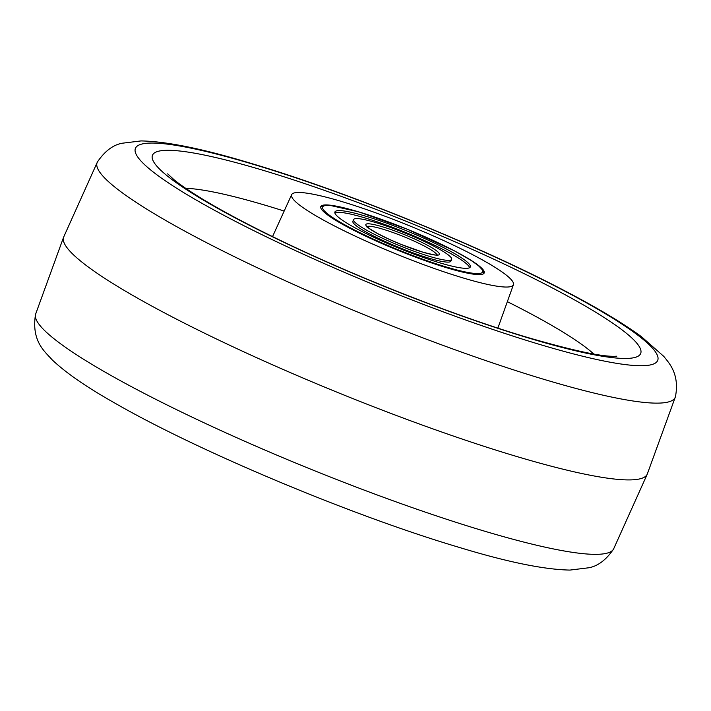 <?xml version="1.0" encoding="UTF-8"?>
<svg xmlns="http://www.w3.org/2000/svg" width="711" height="711" viewBox="0 0 711 711"><rect width="100%" height="100%" fill="white"/><g stroke="black" fill="none" stroke-linecap="round" stroke-linejoin="round"><path stroke-width="1.07" d="M349.03 209.123A88.191 11.474 22.1 0 0 320.777 206.608A88.191 11.474 22.1 0 0 361.597 234.186A88.191 11.474 22.1 0 0 446.952 267.843A88.191 11.474 22.1 0 0 484.2 272.962A88.191 11.474 22.1 0 0 462.186 255.071M342.16 201.657A119.688 15.571 22.1 0 0 291.634 194.654A119.688 15.571 22.1 0 0 346.621 232.017A119.688 15.571 22.1 0 0 462.834 277.868A119.688 15.571 22.1 0 0 513.422 284.711A119.688 15.571 22.1 0 0 457.857 247.259A119.688 15.571 22.1 0 0 342.16 201.657M97.425 161.957L63.59 237.234A314.964 40.962 22.1 0 0 209.896 335.814A314.964 40.962 22.1 0 0 514.275 455.769A314.964 40.962 22.1 0 0 647.223 474.219L675.45 396.667C679.84 373.684 668.758 362.761 663.798 356.398L641.34 336.596C623.129 323.283 598.342 308.414 566.987 291.99C480.592 246.317 347.306 192.006 252.369 163.779C203.986 149.017 166.881 141.4 141.045 140.92L122.043 143.249C112.951 144.982 104.748 151.221 97.425 161.957A311.969 40.571 22.1 0 0 239.287 259.088A311.969 40.571 22.1 0 0 543.471 379.212A311.969 40.571 22.1 0 0 675.45 396.667M429.284 256.315A52.916 6.879 -157.9 0 1 378.021 236.105A52.916 6.879 -157.9 0 1 353.589 219.566A52.916 6.879 -157.9 0 1 375.941 222.632A52.916 6.879 -157.9 0 1 427.204 242.842A52.916 6.879 -157.9 0 1 451.636 259.382A52.916 6.879 -157.9 0 1 429.284 256.315M365.774 216.206A73.073 9.501 -157.9 0 1 436.572 244.122A73.073 9.501 -157.9 0 1 470.318 266.963A73.073 9.501 -157.9 0 1 439.451 262.732A73.073 9.501 -157.9 0 1 368.654 234.826A73.073 9.501 -157.9 0 1 334.908 211.985A73.073 9.501 -157.9 0 1 365.774 216.206M353.589 219.566L352.878 221.299A52.916 6.879 22.1 0 0 377.319 237.838A52.916 6.879 22.1 0 0 428.582 258.057A52.916 6.879 22.1 0 0 450.934 261.115L451.636 259.382M469.633 267.7A73.073 9.501 22.1 0 0 432.928 244.451A73.073 9.501 22.1 0 0 365.072 217.948A73.073 9.501 22.1 0 0 334.89 212.98M284.169 211.051A233.226 30.333 22.1 0 0 268.411 206.181A233.226 30.333 22.1 0 0 185.704 188.317M263.754 170.507A263.443 34.261 22.1 0 0 191.357 192.752A263.443 34.261 22.1 0 0 529.366 338.249A263.443 34.261 22.1 0 0 601.764 315.995A263.443 34.261 22.1 0 0 263.754 170.507M593.783 354.025A233.226 30.333 22.1 0 0 507.343 301.668M538.654 344.124A281.867 36.661 22.1 0 0 616.108 320.323A281.867 36.661 22.1 0 0 254.458 164.659A281.867 36.661 22.1 0 0 177.003 188.459A281.867 36.661 22.1 0 0 538.654 344.124M63.67 237.003L35.55 314.333A311.969 40.571 22.1 0 0 181.785 412.193A311.969 40.571 22.1 0 0 482.067 530.424A311.969 40.571 22.1 0 0 613.575 549.043L647.33 473.997M367.187 226.64A37.799 4.915 -157.9 0 1 382.856 229.173A37.799 4.915 -157.9 0 1 418.112 242.958A37.799 4.915 -157.9 0 1 436.954 254.973M422.618 252.112A39.683 5.164 -157.9 0 1 371.702 230.195A39.683 5.164 -157.9 0 1 382.607 226.836A39.683 5.164 -157.9 0 1 433.523 248.752A39.683 5.164 -157.9 0 1 422.618 252.112M446.117 266.945A86.298 11.225 -157.9 0 1 335.396 219.29A86.298 11.225 -157.9 0 1 359.108 212.002A86.298 11.225 -157.9 0 1 469.838 259.657A86.298 11.225 -157.9 0 1 446.117 266.945M513.422 284.711L497.869 328.109M291.634 194.654L272.535 236.612M616.775 356.211L614.766 356.309C601.293 356.7 572.115 350.381 527.251 337.361C455.049 315.844 355.287 276.668 279.61 240.042C247.232 224.409 220.73 210.26 200.093 197.605C188.611 190.504 179.945 184.567 174.088 179.776L167.68 173.84M613.575 549.043C606.252 559.779 598.049 566.018 588.957 567.751L569.955 570.08C544.119 569.6 507.014 561.983 458.631 547.221C352.096 515.635 198.298 451.218 114.747 403.03C86.822 387.299 65.981 372.92 52.214 359.882C45.38 351.972 31.071 341.6 35.55 314.333M366.894 226.987L366.938 226.285L369.48 228.622L377.221 233.359L389.193 239.287L401.031 244.388L422.458 252.032C441.94 257.142 435.683 254.218 437.389 254.894L436.927 255.427M483.844 273.477L483.151 270.651L478.494 265.683L470.638 260.119L454 250.627L406.941 229.102L358.948 211.922L329.895 205.355L323.141 205.675L320.67 207.212"/></g></svg>
